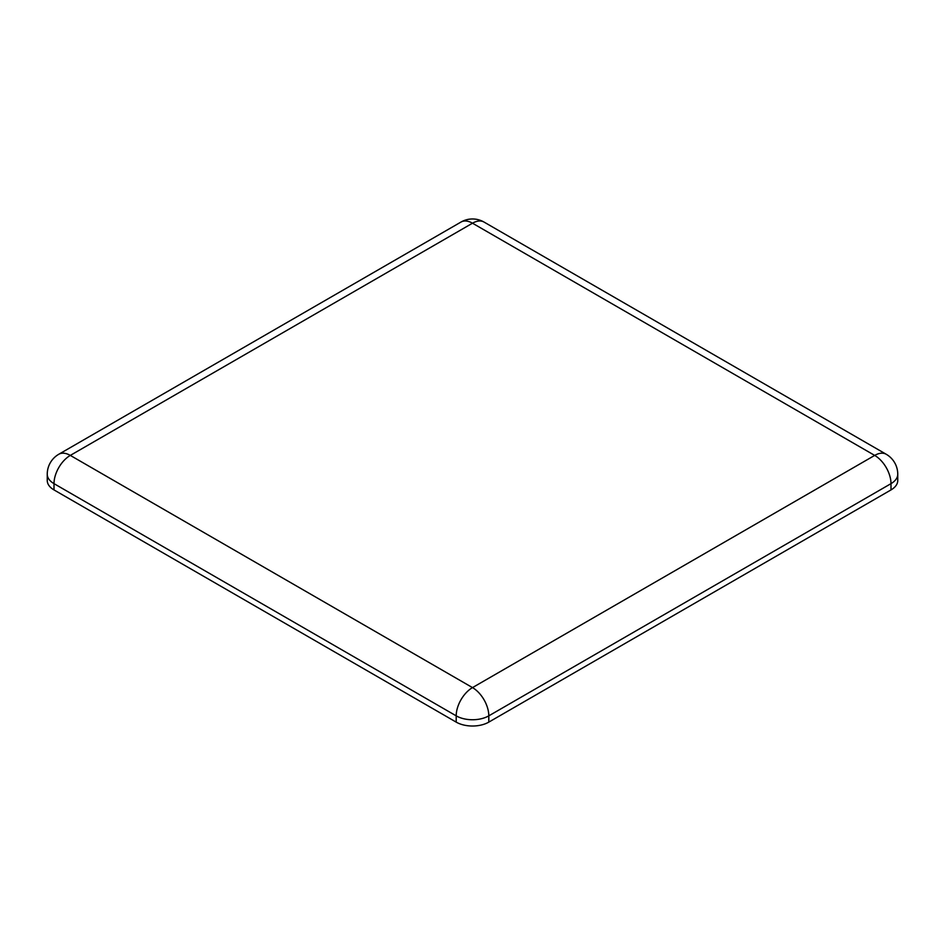 <?xml version="1.0" encoding="UTF-8"?>
<svg xmlns="http://www.w3.org/2000/svg" width="945" height="945" viewBox="0 0 945 945"><rect width="100%" height="100%" fill="white"/><g stroke="black" fill="none" stroke-linecap="round" stroke-linejoin="round"><path stroke-width="1.42" d="M47.25 474.236A23.058 13.313 0 0 0 54.007 483.651A23.058 13.313 -60 0 1 70.308 455.407A23.058 13.313 -120 0 0 58.779 454.261A23.058 23.058 0 0 0 47.25 474.236L47.25 480.509A23.058 13.313 0 0 0 54.007 489.923L456.199 722.122A23.058 13.313 0 0 0 488.801 722.122L890.993 489.923A23.058 13.313 0 0 0 897.75 480.509L897.75 474.236A23.058 23.058 0 0 0 886.221 454.261A23.058 13.313 120 0 0 874.692 455.407A23.058 13.313 60 0 1 890.993 483.651A23.058 13.313 0 0 0 897.75 474.236M472.5 687.606A23.058 13.313 120 0 0 456.199 715.849A23.058 13.313 0 0 0 488.801 715.849A23.058 13.313 -120 0 0 472.5 687.606L70.308 455.407L472.5 223.209A23.058 13.313 -60 0 1 484.029 222.063A23.058 23.058 0 0 0 460.971 222.063A23.058 13.313 60 0 1 472.5 223.209L874.692 455.407L472.5 687.606M488.801 722.122L488.801 715.849L890.993 483.651L890.993 489.923M54.007 489.923L54.007 483.651L456.199 715.849L456.199 722.122M460.971 222.063L58.779 454.261M886.221 454.261L484.029 222.063"/></g></svg>
